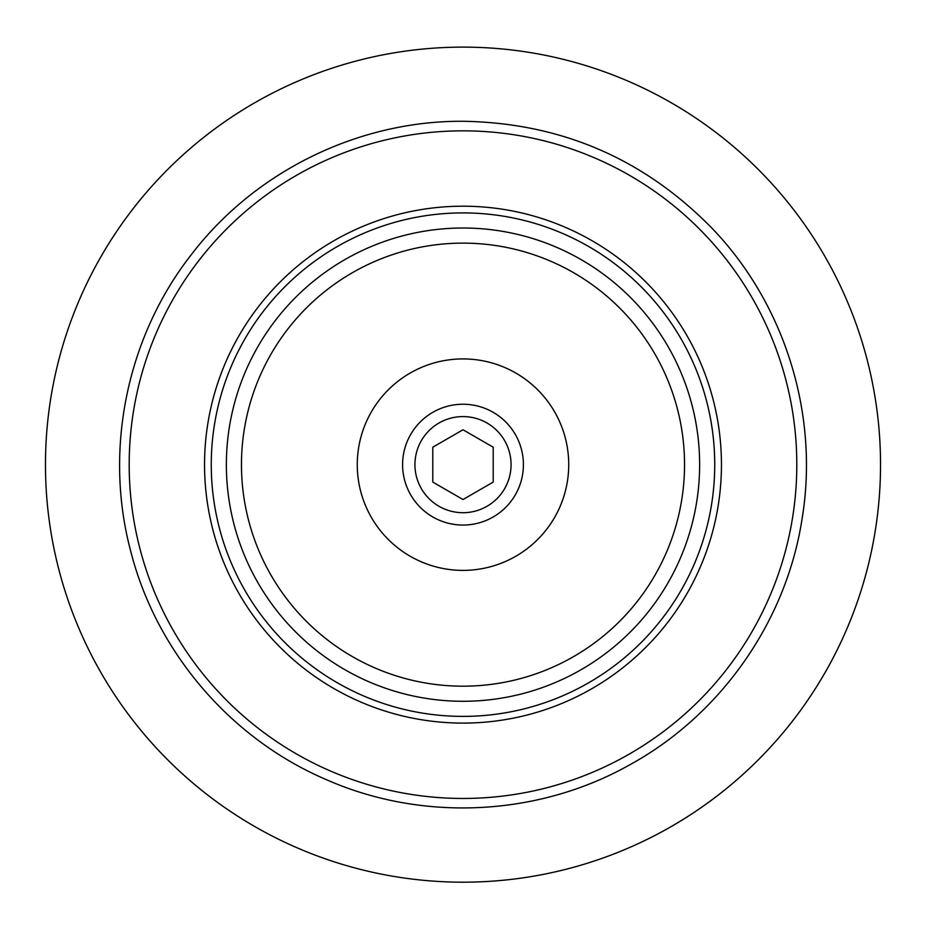 <?xml version="1.0" encoding="UTF-8"?>
<svg xmlns="http://www.w3.org/2000/svg" width="926" height="926" viewBox="0 0 926 926"><rect width="100%" height="100%" fill="white"/><g stroke="black" fill="none" stroke-linecap="round" stroke-linejoin="round"><path stroke-width="1.39" d="M463 212.911A251.733 251.733 0 0 1 681.015 590.51A251.733 251.733 0 0 1 244.985 590.51A251.733 251.733 0 0 1 463 212.911M463 47.122A417.522 417.522 0 0 1 824.591 673.41A417.522 417.522 0 0 1 101.409 673.41A417.522 417.522 0 0 1 463 47.122M463 358.918A105.726 105.726 0 0 1 554.57 517.507A105.726 105.726 0 0 1 371.43 517.507A105.726 105.726 0 0 1 463 358.918M463 243.121A221.534 221.534 0 0 1 654.856 575.416A221.534 221.534 0 0 1 271.144 575.416A221.534 221.534 0 0 1 463 243.121M463 416.584A48.059 48.059 0 0 1 504.624 488.673A48.059 48.059 0 0 1 421.376 488.673A48.059 48.059 0 0 1 463 416.584M463 499.531L493.211 482.087L493.211 447.2L463 429.768L432.789 447.2L432.789 482.087L463 499.531M463 404.234A60.422 60.422 0 0 1 515.319 494.854A60.422 60.422 0 0 1 410.681 494.854A60.422 60.422 0 0 1 463 404.234M463 228.016A236.639 236.639 0 0 1 667.935 582.963A236.639 236.639 0 0 1 258.065 582.963A236.639 236.639 0 0 1 463 228.016M463 206.197A258.447 258.447 0 0 1 686.826 593.867A258.447 258.447 0 0 1 239.174 593.867A258.447 258.447 0 0 1 463 206.197M463 130.844A333.8 333.8 0 0 1 752.086 631.544A333.8 333.8 0 0 1 173.914 631.544A333.8 333.8 0 0 1 463 130.844M463 121.271C358.466 120.635 255.252 171.194 191.682 254.187C127.105 336.404 103.793 448.948 130.416 550.044C155.788 651.453 230.435 738.855 326.635 779.773C422.314 821.883 537.126 816.466 628.418 765.547C720.335 715.752 786.429 621.716 802.148 518.363C819.128 415.207 785.341 305.36 713.309 229.59C644.797 158.994 561.364 122.892 463 121.271"/></g></svg>

